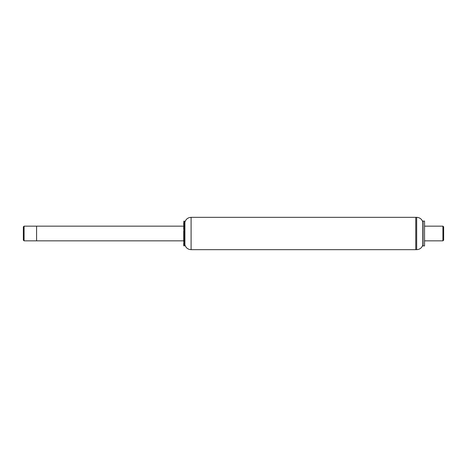 <?xml version="1.0" encoding="UTF-8"?>
<svg xmlns="http://www.w3.org/2000/svg" width="467" height="467" viewBox="0 0 467 467"><rect width="100%" height="100%" fill="white"/><g stroke="black" fill="none" stroke-linecap="round" stroke-linejoin="round"><path stroke-width="0.35" stroke-dasharray="2.33 1.75" d="M183.829 245.846L183.829 221.154M183.537 245.549L183.537 221.451M184.541 245.846L184.541 221.154M184.833 245.549L184.833 221.451M184.909 244.801L184.909 222.199M415.758 249.664L415.758 217.336L415.758 249.664M36.578 240.849L36.578 226.151L36.578 240.849M183.537 233.482L183.537 240.849L183.537 233.482M23.35 240.114L23.35 226.886M24.086 226.151L24.086 240.849M442.914 240.849L442.914 226.151M424.544 239.448L424.544 226.151L424.544 239.448M443.65 240.114L443.65 226.886M422.81 245.035L422.81 221.965M423.049 245.916L423.049 221.084M424.544 245.916L424.544 221.084M191.091 249.664L191.091 217.336M416.669 249.664L416.669 217.336"/><path stroke-width="0.7" d="M183.829 233.5L183.829 245.846L184.541 245.846L184.541 221.154L183.829 221.154L183.829 233.5M183.829 221.154L183.829 245.846M184.909 222.199L184.909 244.801C185.854 247.843 187.915 249.466 191.091 249.664L191.091 217.336C187.915 217.534 185.854 219.157 184.909 222.199L184.541 245.846M415.758 233.5L415.758 249.664L416.669 249.664L416.669 217.336L415.758 217.336L415.758 233.5M24.086 240.849L24.086 226.151L23.35 226.886L23.35 240.114L24.086 240.849L36.578 240.849L36.578 226.151L36.578 240.849L183.537 240.849M424.544 226.151L442.914 226.151L442.914 240.849L424.544 240.849M442.914 226.151L443.65 226.886L443.65 240.114L442.914 240.849M191.091 217.336L415.758 217.336L415.758 249.664L191.091 249.664M416.669 217.336C419.74 217.517 421.789 219.058 422.81 221.965L422.81 245.035C421.789 247.942 419.74 249.483 416.669 249.664M423.049 243.552L423.049 245.916L424.544 245.916L424.544 221.084L423.049 221.084L423.049 243.552M184.833 221.451L184.541 221.154M184.909 244.801L184.833 245.549M24.086 226.151L183.537 226.151M422.81 245.035L423.049 245.916M422.81 221.965L423.049 221.084"/></g></svg>

